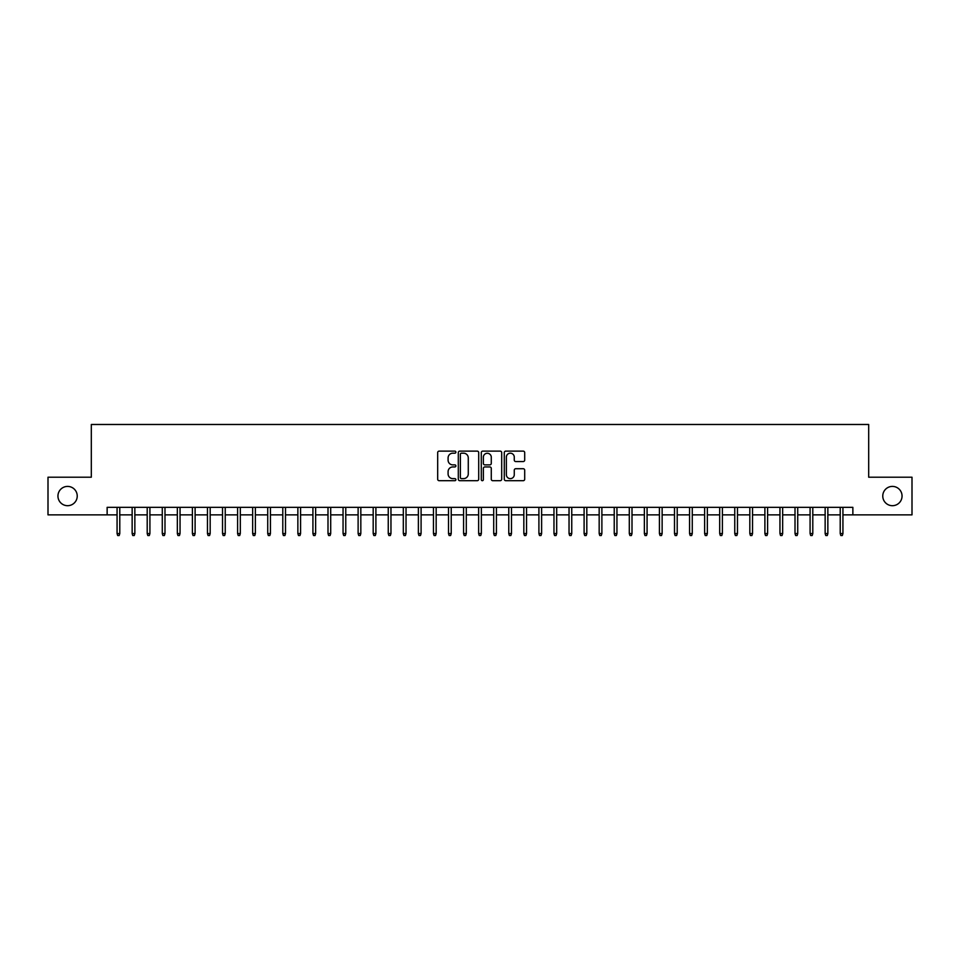 <?xml version="1.0" encoding="UTF-8"?>
<svg xmlns="http://www.w3.org/2000/svg" width="960" height="960" viewBox="0 0 960 960"><rect width="100%" height="100%" fill="white"/><g stroke="black" fill="none" stroke-linecap="round" stroke-linejoin="round"><path stroke-width="1.44" d="M455.892 452.16A1.032 1.032 0 0 0 454.86 451.128L439.152 451.128A1.476 1.476 0 0 0 437.676 452.604L437.676 479.22A1.476 1.476 0 0 0 439.152 480.696L454.86 480.696A1.032 1.032 0 0 0 455.892 479.664A1.032 1.032 0 0 0 454.86 478.632L452.832 478.632A4.728 4.728 0 0 1 448.092 473.904L448.092 471.684A4.728 4.728 0 0 1 452.832 466.944L454.86 466.944A1.032 1.032 0 0 0 455.892 465.912A1.032 1.032 0 0 0 454.86 464.88L452.832 464.88A4.728 4.728 0 0 1 448.092 460.152L448.092 457.932A4.728 4.728 0 0 1 452.832 453.192L454.86 453.192A1.032 1.032 0 0 0 455.892 452.16M882.768 496.044A9.636 9.636 0 0 0 892.416 505.692A9.636 9.636 0 0 0 902.052 496.044A9.636 9.636 0 0 0 892.416 486.408A9.636 9.636 0 0 0 882.768 496.044M57.948 496.044A9.636 9.636 0 0 0 67.584 505.692A9.636 9.636 0 0 0 77.232 496.044A9.636 9.636 0 0 0 67.584 486.408A9.636 9.636 0 0 0 57.948 496.044M523.212 461.556A1.476 1.476 0 0 0 524.7 460.068L524.7 452.604A1.476 1.476 0 0 0 523.212 451.128L505.764 451.128A1.476 1.476 0 0 0 504.288 452.604L504.288 479.22A1.476 1.476 0 0 0 505.764 480.696L523.212 480.696A1.476 1.476 0 0 0 524.7 479.22L524.7 470.208A1.476 1.476 0 0 0 523.212 468.72L515.748 468.72A1.476 1.476 0 0 0 514.272 470.208L514.272 474.672A3.96 3.96 0 0 1 510.312 478.632A3.96 3.96 0 0 1 506.364 474.672L506.364 457.152A3.96 3.96 0 0 1 510.312 453.192A3.96 3.96 0 0 1 514.272 457.152L514.272 460.068A1.476 1.476 0 0 0 515.748 461.556L523.212 461.556M107.136 514.872L48 514.872L48 477.216L91.308 477.216L91.308 424.488L868.692 424.488L868.692 477.216L912 477.216L912 514.872L852.864 514.872L852.864 507.348L107.136 507.348L107.136 514.872L117.072 514.872M478.704 452.604A1.476 1.476 0 0 0 477.228 451.128L459.78 451.128A1.476 1.476 0 0 0 458.304 452.604L458.304 479.22A1.476 1.476 0 0 0 459.78 480.696L477.228 480.696A1.476 1.476 0 0 0 478.704 479.22L478.704 452.604M482.772 451.128L500.22 451.128A1.476 1.476 0 0 1 501.696 452.604L501.696 479.22A1.476 1.476 0 0 1 500.22 480.696L492.756 480.696A1.476 1.476 0 0 1 491.28 479.22L491.28 468.432A1.476 1.476 0 0 0 489.792 466.944L484.848 466.944A1.476 1.476 0 0 0 483.36 468.432L483.36 479.664A1.032 1.032 0 0 1 482.328 480.696A1.032 1.032 0 0 1 481.296 479.664L481.296 452.604A1.476 1.476 0 0 1 482.772 451.128M119.784 514.872L132.144 514.872M134.856 514.872L147.204 514.872M149.916 514.872L162.276 514.872M164.988 514.872L177.336 514.872M180.048 514.872L192.396 514.872M195.108 514.872L207.468 514.872M210.18 514.872L222.528 514.872M225.24 514.872L237.6 514.872M240.312 514.872L252.66 514.872M255.372 514.872L267.732 514.872M270.444 514.872L282.792 514.872M285.504 514.872L297.864 514.872M300.576 514.872L312.924 514.872M315.636 514.872L327.996 514.872M330.708 514.872L343.056 514.872M345.768 514.872L358.116 514.872M360.828 514.872L373.188 514.872M375.9 514.872L388.248 514.872M390.96 514.872L403.32 514.872M406.032 514.872L418.38 514.872M421.092 514.872L433.452 514.872M436.164 514.872L448.512 514.872M451.224 514.872L463.584 514.872M466.296 514.872L478.644 514.872M481.356 514.872L493.704 514.872M496.416 514.872L508.776 514.872M511.488 514.872L523.836 514.872M526.548 514.872L538.908 514.872M541.62 514.872L553.968 514.872M556.68 514.872L569.04 514.872M571.752 514.872L584.1 514.872M586.812 514.872L599.172 514.872M601.884 514.872L614.232 514.872M616.944 514.872L629.292 514.872M632.004 514.872L644.364 514.872M647.076 514.872L659.424 514.872M662.136 514.872L674.496 514.872M677.208 514.872L689.556 514.872M692.268 514.872L704.628 514.872M707.34 514.872L719.688 514.872M722.4 514.872L734.76 514.872M737.472 514.872L749.82 514.872M752.532 514.872L764.892 514.872M767.604 514.872L779.952 514.872M782.664 514.872L795.012 514.872M797.724 514.872L810.084 514.872M812.796 514.872L825.144 514.872M827.856 514.872L840.216 514.872M842.928 514.872L852.864 514.872M461.4 453.192A1.032 1.032 0 0 0 460.368 454.236L460.368 477.6A1.032 1.032 0 0 0 461.4 478.632L463.548 478.632A4.728 4.728 0 0 0 468.276 473.904L468.276 457.932A4.728 4.728 0 0 0 463.548 453.192L461.4 453.192M491.28 457.224A3.96 3.96 0 0 0 487.32 453.276A3.96 3.96 0 0 0 483.36 457.224L483.36 463.404A1.476 1.476 0 0 0 484.848 464.88L489.792 464.88A1.476 1.476 0 0 0 491.28 463.404L491.28 457.224M117.072 533.556L117.672 535.512L119.184 535.512L119.784 533.556L117.072 533.556L117.072 507.348M119.784 533.556L119.784 507.348M132.144 533.556L132.744 535.512L134.244 535.512L134.856 533.556L132.144 533.556L132.144 507.348M134.856 533.556L134.856 507.348M147.204 533.556L147.804 535.512L149.316 535.512L149.916 533.556L147.204 533.556L147.204 507.348M149.916 533.556L149.916 507.348M162.276 533.556L162.876 535.512L164.376 535.512L164.988 533.556L162.276 533.556L162.276 507.348M164.988 533.556L164.988 507.348M177.336 533.556L177.936 535.512L179.448 535.512L180.048 533.556L177.336 533.556L177.336 507.348M180.048 533.556L180.048 507.348M192.396 533.556L193.008 535.512L194.508 535.512L195.108 533.556L192.396 533.556L192.396 507.348M195.108 533.556L195.108 507.348M207.468 533.556L208.068 535.512L209.58 535.512L210.18 533.556L207.468 533.556L207.468 507.348M210.18 533.556L210.18 507.348M222.528 533.556L223.14 535.512L224.64 535.512L225.24 533.556L222.528 533.556L222.528 507.348M225.24 533.556L225.24 507.348M237.6 533.556L238.2 535.512L239.712 535.512L240.312 533.556L237.6 533.556L237.6 507.348M240.312 533.556L240.312 507.348M252.66 533.556L253.26 535.512L254.772 535.512L255.372 533.556L252.66 533.556L252.66 507.348M255.372 533.556L255.372 507.348M267.732 533.556L268.332 535.512L269.832 535.512L270.444 533.556L267.732 533.556L267.732 507.348M270.444 533.556L270.444 507.348M282.792 533.556L283.392 535.512L284.904 535.512L285.504 533.556L282.792 533.556L282.792 507.348M285.504 533.556L285.504 507.348M297.864 533.556L298.464 535.512L299.964 535.512L300.576 533.556L297.864 533.556L297.864 507.348M300.576 533.556L300.576 507.348M312.924 533.556L313.524 535.512L315.036 535.512L315.636 533.556L312.924 533.556L312.924 507.348M315.636 533.556L315.636 507.348M327.996 533.556L328.596 535.512L330.096 535.512L330.708 533.556L327.996 533.556L327.996 507.348M330.708 533.556L330.708 507.348M343.056 533.556L343.656 535.512L345.168 535.512L345.768 533.556L343.056 533.556L343.056 507.348M345.768 533.556L345.768 507.348M358.116 533.556L358.728 535.512L360.228 535.512L360.828 533.556L358.116 533.556L358.116 507.348M360.828 533.556L360.828 507.348M373.188 533.556L373.788 535.512L375.3 535.512L375.9 533.556L373.188 533.556L373.188 507.348M375.9 533.556L375.9 507.348M388.248 533.556L388.86 535.512L390.36 535.512L390.96 533.556L388.248 533.556L388.248 507.348M390.96 533.556L390.96 507.348M403.32 533.556L403.92 535.512L405.432 535.512L406.032 533.556L403.32 533.556L403.32 507.348M406.032 533.556L406.032 507.348M418.38 533.556L418.98 535.512L420.492 535.512L421.092 533.556L418.38 533.556L418.38 507.348M421.092 533.556L421.092 507.348M433.452 533.556L434.052 535.512L435.552 535.512L436.164 533.556L433.452 533.556L433.452 507.348M436.164 533.556L436.164 507.348M448.512 533.556L449.112 535.512L450.624 535.512L451.224 533.556L448.512 533.556L448.512 507.348M451.224 533.556L451.224 507.348M463.584 533.556L464.184 535.512L465.684 535.512L466.296 533.556L463.584 533.556L463.584 507.348M466.296 533.556L466.296 507.348M478.644 533.556L479.244 535.512L480.756 535.512L481.356 533.556L478.644 533.556L478.644 507.348M481.356 533.556L481.356 507.348M493.704 533.556L494.316 535.512L495.816 535.512L496.416 533.556L493.704 533.556L493.704 507.348M496.416 533.556L496.416 507.348M508.776 533.556L509.376 535.512L510.888 535.512L511.488 533.556L508.776 533.556L508.776 507.348M511.488 533.556L511.488 507.348M523.836 533.556L524.448 535.512L525.948 535.512L526.548 533.556L523.836 533.556L523.836 507.348M526.548 533.556L526.548 507.348M538.908 533.556L539.508 535.512L541.02 535.512L541.62 533.556L538.908 533.556L538.908 507.348M541.62 533.556L541.62 507.348M553.968 533.556L554.568 535.512L556.08 535.512L556.68 533.556L553.968 533.556L553.968 507.348M556.68 533.556L556.68 507.348M569.04 533.556L569.64 535.512L571.14 535.512L571.752 533.556L569.04 533.556L569.04 507.348M571.752 533.556L571.752 507.348M584.1 533.556L584.7 535.512L586.212 535.512L586.812 533.556L584.1 533.556L584.1 507.348M586.812 533.556L586.812 507.348M599.172 533.556L599.772 535.512L601.272 535.512L601.884 533.556L599.172 533.556L599.172 507.348M601.884 533.556L601.884 507.348M614.232 533.556L614.832 535.512L616.344 535.512L616.944 533.556L614.232 533.556L614.232 507.348M616.944 533.556L616.944 507.348M629.292 533.556L629.904 535.512L631.404 535.512L632.004 533.556L629.292 533.556L629.292 507.348M632.004 533.556L632.004 507.348M644.364 533.556L644.964 535.512L646.476 535.512L647.076 533.556L644.364 533.556L644.364 507.348M647.076 533.556L647.076 507.348M659.424 533.556L660.036 535.512L661.536 535.512L662.136 533.556L659.424 533.556L659.424 507.348M662.136 533.556L662.136 507.348M674.496 533.556L675.096 535.512L676.608 535.512L677.208 533.556L674.496 533.556L674.496 507.348M677.208 533.556L677.208 507.348M689.556 533.556L690.168 535.512L691.668 535.512L692.268 533.556L689.556 533.556L689.556 507.348M692.268 533.556L692.268 507.348M704.628 533.556L705.228 535.512L706.74 535.512L707.34 533.556L704.628 533.556L704.628 507.348M707.34 533.556L707.34 507.348M719.688 533.556L720.288 535.512L721.8 535.512L722.4 533.556L719.688 533.556L719.688 507.348M722.4 533.556L722.4 507.348M734.76 533.556L735.36 535.512L736.86 535.512L737.472 533.556L734.76 533.556L734.76 507.348M737.472 533.556L737.472 507.348M749.82 533.556L750.42 535.512L751.932 535.512L752.532 533.556L749.82 533.556L749.82 507.348M752.532 533.556L752.532 507.348M764.892 533.556L765.492 535.512L766.992 535.512L767.604 533.556L764.892 533.556L764.892 507.348M767.604 533.556L767.604 507.348M779.952 533.556L780.552 535.512L782.064 535.512L782.664 533.556L779.952 533.556L779.952 507.348M782.664 533.556L782.664 507.348M795.012 533.556L795.624 535.512L797.124 535.512L797.724 533.556L795.012 533.556L795.012 507.348M797.724 533.556L797.724 507.348M810.084 533.556L810.684 535.512L812.196 535.512L812.796 533.556L810.084 533.556L810.084 507.348M812.796 533.556L812.796 507.348M825.144 533.556L825.756 535.512L827.256 535.512L827.856 533.556L825.144 533.556L825.144 507.348M827.856 533.556L827.856 507.348M840.216 533.556L840.816 535.512L842.328 535.512L842.928 533.556L840.216 533.556L840.216 507.348M842.928 533.556L842.928 507.348"/></g></svg>

